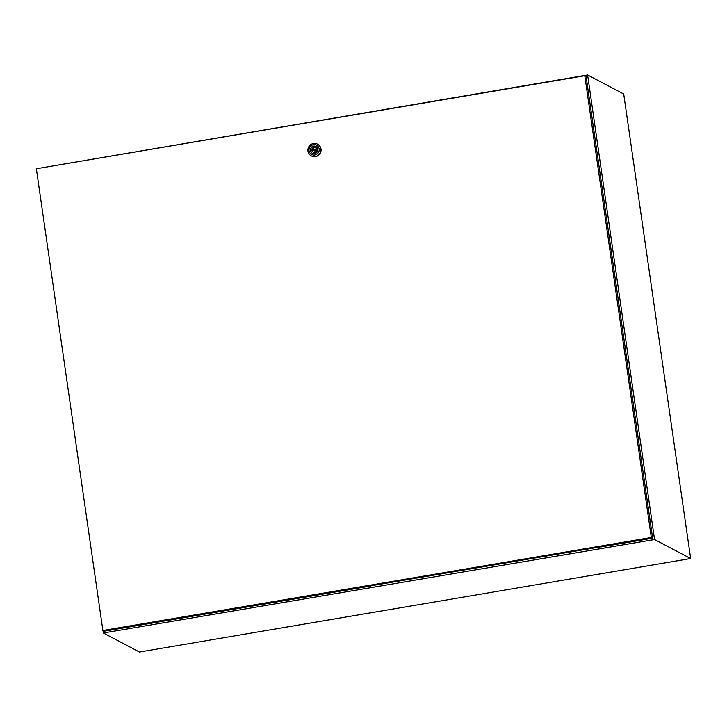 <?xml version="1.0" encoding="UTF-8"?>
<svg xmlns="http://www.w3.org/2000/svg" width="727" height="727" viewBox="0 0 727 727"><rect width="100%" height="100%" fill="white"/><g stroke="black" fill="none" stroke-linecap="round" stroke-linejoin="round"><path stroke-width="1.09" d="M103.016 630.573L103.361 632.999L654.545 539.525L587.607 74.972L36.459 168.728M587.607 74.972L623.711 94.001L690.65 558.545L139.466 652.028L103.361 632.999M654.545 539.525L690.65 558.545M313.846 150.525L314.5 150.871A0.709 0.691 -62.2 0 0 315.518 150.353A0.709 0.691 -62.2 0 0 315.164 149.617L314.509 149.271A0.709 0.691 -62.2 0 0 313.491 149.789A0.709 0.691 -62.2 0 0 314.273 150.589A0.709 0.691 -62.2 0 0 314.509 149.271M313.455 143.51A6.634 6.461 117.8 0 1 320.789 151.025A6.634 6.461 117.8 0 1 311.301 155.878A6.634 6.461 117.8 0 1 313.455 143.51M317.581 144.191A6.634 6.461 117.8 0 1 315.518 156.614A6.634 6.461 117.8 0 1 311.392 155.923M313.373 144.755A5.207 5.08 117.8 0 1 319.162 149.008A5.207 5.08 117.8 0 1 314.846 154.969A5.207 5.08 117.8 0 1 309.057 150.716A5.207 5.08 117.8 0 1 313.373 144.755M312.365 153.252A3.817 3.717 117.8 0 1 313.637 146.154A3.817 3.717 117.8 0 1 315.918 146.509M314.646 153.597A3.817 3.717 117.8 0 1 310.429 149.28A3.817 3.717 117.8 0 1 315.891 146.49A3.817 3.717 117.8 0 1 314.646 153.597M315.091 152.143A2.463 2.399 -62.2 0 0 314.409 147.454L314.318 146.781L313.164 146.972L313.264 147.645A2.463 2.399 -62.2 0 0 313.937 152.334L314.037 153.015L315.182 152.815L315.091 152.143M315.636 147.917A2.463 2.399 -62.2 0 0 315.073 147.799L314.409 147.454M313.937 152.334L314.637 152.915M314.382 147.227L313.928 147.999L313.264 147.645M313.928 147.999A2.463 2.399 -62.2 0 0 313.373 152.225M313.828 147.317L313.164 146.972M371.052 585.78L600.711 546.831M102.889 630.5L651.319 537.489L584.781 75.735L36.35 168.746L102.889 630.5L104.206 631.2L371.079 585.944M584.781 75.735L586.098 76.426L652.637 538.189L600.738 546.995M651.319 537.489L652.637 538.189"/></g></svg>

